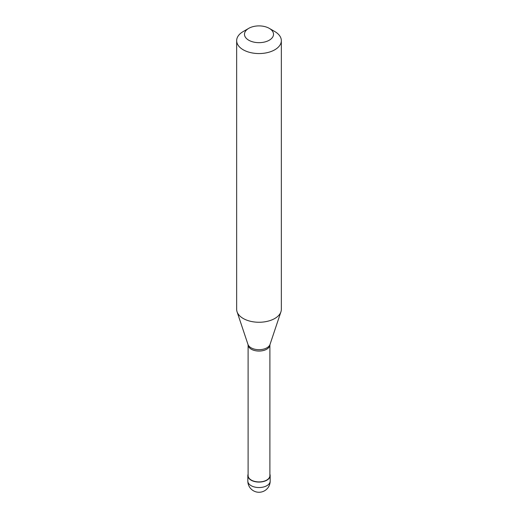 <?xml version="1.0" encoding="UTF-8"?>
<svg xmlns="http://www.w3.org/2000/svg" width="518" height="518" viewBox="0 0 518 518"><rect width="100%" height="100%" fill="white"/><g stroke="black" fill="none" stroke-linecap="round" stroke-linejoin="round"><path stroke-width="0.78" d="M248.109 474.197A11.169 6.449 0 0 0 247.831 475.628A11.169 6.449 0 0 0 254.726 481.585A11.169 6.449 0 0 0 266.899 480.192A11.169 6.449 180 0 0 270.169 475.628A11.169 6.449 180 0 0 269.891 474.197M248.109 345.001L248.109 475.628A10.891 6.287 0 0 0 254.83 481.436A10.891 6.287 0 0 0 266.699 480.076A10.891 6.287 180 0 0 269.891 475.628L269.891 345.001M247.98 344.438L248.135 345.163A10.891 6.287 0 0 0 255.147 350.654A10.891 6.287 0 0 0 266.699 349.223A10.891 6.287 180 0 0 269.865 345.163L270.02 344.438A11.228 6.481 180 0 1 266.938 347.792A11.228 6.481 0 0 1 255.711 349.41A11.228 6.481 0 0 1 247.98 344.438L237.069 311.804A22.339 12.898 0 0 0 252.454 321.691A22.339 12.898 0 0 0 274.793 318.479A22.339 12.898 180 0 0 280.931 311.804A22.339 12.898 180 0 0 281.339 309.356L281.339 40.663A22.339 12.898 180 0 1 274.793 49.786A22.339 12.898 0 0 1 250.453 52.577A22.339 12.898 0 0 1 236.661 40.663A22.339 12.898 0 0 1 243.207 31.546L248.731 28.354A14.517 8.385 0 0 0 248.737 40.21A14.517 8.385 0 0 0 269.269 40.21A14.517 8.385 180 0 0 269.269 28.354L274.793 31.546A22.339 12.898 180 0 1 281.339 40.663M236.661 40.663L236.661 309.356A22.339 12.898 0 0 0 237.069 311.804M243.207 31.546L248.731 28.354A14.517 8.385 180 0 1 269.269 28.354M270.169 481.099A11.169 11.169 0 0 1 264.581 490.773A11.169 11.169 0 0 1 247.831 481.099A11.169 6.449 0 0 0 254.726 487.056A11.169 6.449 0 0 0 266.899 485.664A11.169 6.449 180 0 0 270.169 481.099L270.169 475.628M247.831 481.099L247.831 475.628M270.02 344.438L280.931 311.804"/></g></svg>
